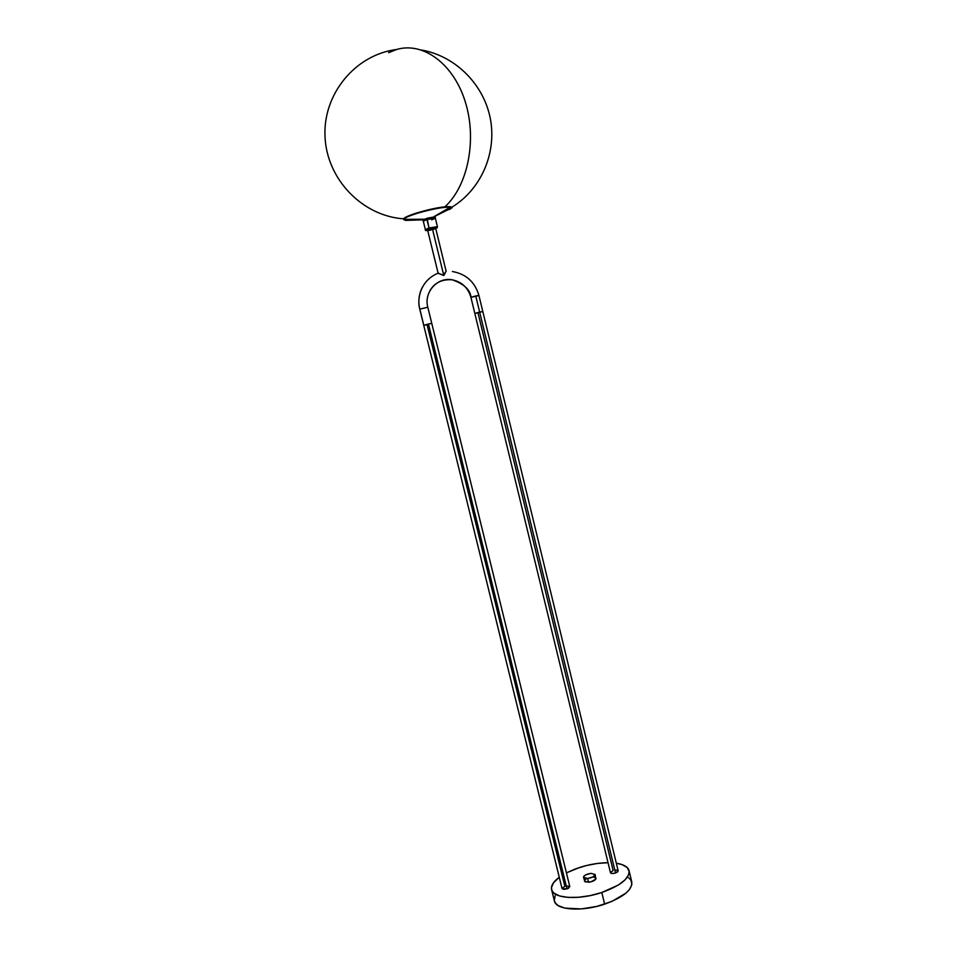 <?xml version="1.0" encoding="UTF-8"?>
<svg xmlns="http://www.w3.org/2000/svg" width="957" height="957" viewBox="0 0 957 957"><rect width="100%" height="100%" fill="white"/><g stroke="black" fill="none" stroke-linecap="round" stroke-linejoin="round"><path stroke-width="1.44" d="M388.614 52.695L396.736 49.465C423.317 41.51 453.917 64.131 465.473 102.435C477.232 140.619 467.53 186.364 444.861 206.856C448.893 206.485 451.166 206.628 451.656 207.322C451.166 206.628 448.893 206.485 444.861 206.856C431.463 207.992 403.914 216.055 403.842 218.83C403.914 216.055 431.463 207.992 444.861 206.856C467.53 186.364 477.232 140.619 465.473 102.435C453.917 64.131 423.317 41.51 396.736 49.465C355.214 54.597 322.724 94.3 325.033 136.851C326.863 179.438 362.547 216.186 403.842 218.83M451.333 208.243L449.479 209.499L451.333 208.243M427.755 307.281L419.824 309.111C417.001 300.797 419.31 280.784 438.198 273.152L438.15 273.212M443.904 274.133L446.082 271.381M478.835 295.534L471.023 297.328C470.258 289.792 464.013 283.954 452.29 279.815C442.122 279.061 434.681 282.65 429.98 290.593C434.681 282.65 442.122 279.061 452.29 279.815C464.013 283.954 470.258 289.792 471.023 297.328L475.749 295.964L615.518 873.011L618.174 870.858L616.727 870.116M431.715 219.871L435.363 218.244L426.93 219.536L435.363 218.244L437.421 226.665L428.987 227.993L429.789 229.309C434.287 228.101 436.272 227.91 435.794 228.735L436.081 228.113L431.631 228.819L427.695 230.039L426.93 230.565L427.755 230.685C426.595 230.481 427.277 230.027 429.813 229.309L428.987 227.993L425.351 229.572L428.987 227.993L427.121 218.292L426.93 219.536L423.293 221.151L426.93 219.536L428.987 227.993L437.421 226.665L433.76 228.256M433.33 217.119L451.991 207.789L450.352 207.155L433.258 217.107L450.352 207.155C443.498 206.951 432.887 208.877 418.484 212.921C409.464 215.684 404.548 217.837 403.758 219.392L405.732 220.397L403.734 219.608C404.01 218.088 408.926 215.863 418.484 212.921L418.448 212.454C408.962 215.361 404.081 217.574 403.806 219.081M451.68 207.358L450.053 206.724C443.258 206.521 432.72 208.435 418.448 212.454C409.476 215.193 404.608 217.335 403.818 218.878M405.732 220.397L423.807 219.823L405.732 220.397M562.058 888.275L564.869 886.361L427.085 324.746L423.736 325.332L428.437 323.992L566.987 888.909L569.798 886.625L431.774 323.394L428.437 323.992L431.774 323.394L427.815 307.221L419.824 309.111L423.795 325.284L419.848 309.195M610.458 872.449L613.138 870.583L477.998 312.891L474.839 313.453L482.807 311.515L479.648 312.066L475.749 295.964L478.919 295.45C474.911 281.956 466.071 273.977 452.386 271.513M445.172 273.212L444.742 273.941L445.172 273.212M444.275 274.707L443.785 275.508L444.275 274.707M438.15 273.283L443.785 275.508L432.385 228.735L435.71 228.436L432.385 228.735L443.785 275.508L438.198 273.152C419.31 280.784 417.001 300.797 419.824 309.111M601.809 892.51C579.248 900.226 553.529 898.623 551.675 889.902C550.67 885.991 553.194 881.768 559.259 877.246L553.421 882.856L551.435 887.701L551.95 890.62L553.959 893.144L559.63 895.979L568.075 897.415L578.578 897.295L590.182 895.608L601.809 892.51L604.645 904.162L601.809 892.51C620.89 885.536 629.945 878.155 628.988 870.368C627.708 866.743 623.497 864.362 616.332 863.226L622.122 864.626L627.218 867.568L629.216 871.624L628.677 874.77L625.065 879.878L618.33 885.046L601.809 892.51M566.424 872.868L579.284 867.58C589.177 864.422 598.759 862.795 608.03 862.688L597.623 863.417L586.545 865.511L575.779 868.789L566.424 872.868M551.675 889.902L554.462 901.231C556.364 910.143 582.107 911.913 604.645 904.162C623.689 897.14 632.721 889.651 631.716 881.696L629.132 871.002M587.646 878.466L583.507 877.378C583.782 875.464 586.258 874.136 590.936 873.37L595.098 874.459C594.823 876.361 592.335 877.701 587.646 878.466L588.567 882.258L587.646 878.466L583.722 877.748L583.71 876.421L585.564 874.925L590.936 873.37L595.098 874.459L593.053 876.899L587.646 878.466M584.404 881.062L588.567 882.258C593.256 881.493 595.744 880.153 596.02 878.227L593.866 877.126M628.558 877.677L630.974 880.105L631.883 884.543L629.407 889.627L625.938 893.144L611.858 901.422L596.953 906.375L581.425 908.911L564.989 908.145L558.314 905.669L555.574 903.312L554.294 900.561L555.156 895.74M586.485 878.682L584.631 880.189M583.507 877.378L585.086 881.864L590.852 881.864L595.828 879.172L595.122 874.554M610.446 872.676L611.906 873.478L614.765 873.227L617.373 872.138L618.174 870.846L478.919 295.45M616.081 870.08L615.375 870.116M562.034 888.586L564.02 889.412L568.35 888.347L569.678 886.409L566.377 885.991M432.385 228.735L427.671 230.386L432.385 228.735M474.839 313.453L610.47 872.748C611.128 873.657 612.815 873.753 615.518 873.011L479.648 312.066L474.839 313.453L470.94 297.4C468.117 287.758 461.896 281.896 452.29 279.815C437.493 276.812 423.604 292.172 427.803 307.209M423.736 325.332L562.058 888.646L566.987 888.909L428.437 323.992L423.736 325.332L419.764 309.159C417.958 301.359 418.879 293.955 422.515 286.968M451.728 207.525L450.053 206.724C443.258 206.521 432.72 208.435 418.448 212.454L418.484 212.921C432.887 208.877 443.498 206.951 450.352 207.155L451.931 207.825M431.009 230.075L428.018 230.493M446.165 271.357L435.722 228.436L433.318 229.477M426.296 218.543L424.25 219.572L426.439 219.584M431.715 218.304L433.401 217.119L428.018 218.029M421.69 50.063C455.747 56.104 484.086 84.79 490.427 119.147C496.827 153.515 480.773 189.785 451.656 207.322M426.918 219.512C423.58 219.5 422.372 220.05 423.293 221.151L425.351 229.572C424.884 230.996 426.367 230.912 429.789 229.309C439.275 227.012 436.835 228.819 437.421 226.665M424.669 219.201L403.758 219.392M438.127 273.176L427.671 230.374M431.117 218.507C434.299 216.88 435.71 216.784 435.351 218.208"/></g></svg>
